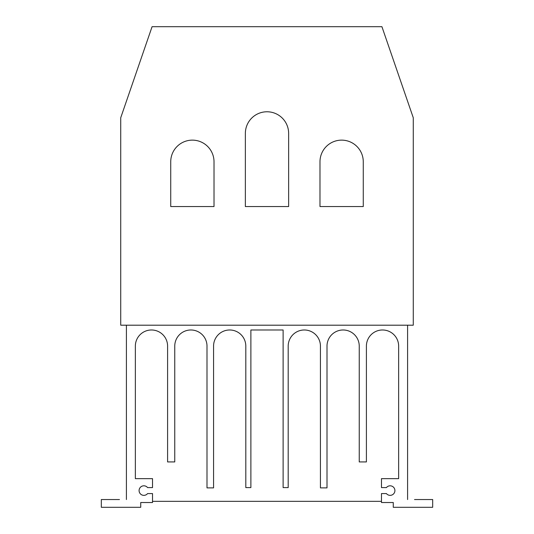 <?xml version="1.0" encoding="UTF-8"?>
<svg xmlns="http://www.w3.org/2000/svg" width="534" height="534" viewBox="0 0 534 534"><rect width="100%" height="100%" fill="white"/><g stroke="black" fill="none" stroke-linecap="round" stroke-linejoin="round"><path stroke-width="0.8" d="M414.531 499.537L432.674 499.537L432.674 507.3L393.271 507.3L393.271 502.521L381.476 502.521L381.476 493.57L386.409 493.57A4.779 4.779 0 0 0 394.913 490.586A4.779 4.779 0 0 0 386.409 487.595L381.476 487.595L381.476 478.644L398.644 478.644L398.644 346.105A16.12 16.12 0 0 0 382.524 329.985A16.12 16.12 0 0 0 366.404 346.105L366.404 461.923L359.242 461.923L359.242 346.105A16.12 16.12 0 0 0 343.122 329.985A16.12 16.12 0 0 0 327.002 346.105L327.002 487.896L320.433 487.896L320.433 346.105A16.12 16.12 0 0 0 304.313 329.985A16.12 16.12 0 0 0 288.193 346.105L288.193 487.595L283.12 487.595L283.12 329.985L250.88 329.985L250.88 487.595L245.807 487.595L245.807 346.105A16.12 16.12 0 0 0 229.687 329.985A16.12 16.12 0 0 0 213.567 346.105L213.567 487.896L206.998 487.896L206.998 346.105A16.12 16.12 0 0 0 190.878 329.985A16.12 16.12 0 0 0 174.758 346.105L174.758 461.923L167.596 461.923L167.596 346.105A16.12 16.12 0 0 0 151.476 329.985A16.12 16.12 0 0 0 135.356 346.105L135.356 478.644L152.524 478.644L152.524 487.595L147.591 487.595A4.779 4.779 0 0 0 140.616 487.081A4.779 4.779 0 0 0 140.616 494.084A4.779 4.779 0 0 0 147.591 493.57L152.524 493.57L152.524 502.521L140.729 502.521L140.729 507.3L101.327 507.3L101.327 499.537L119.469 499.537M245.36 206.551L245.36 133.42A21.64 21.64 0 0 1 267 111.773A21.64 21.64 0 0 1 288.64 133.42L288.64 206.551L245.36 206.551M407.596 499.537L407.596 325.206L413.269 325.206L413.269 117.747L381.923 26.7L152.077 26.7L120.731 117.747L120.731 325.206L126.404 325.206L126.404 499.537M319.986 206.551L319.986 161.775A21.64 21.64 0 0 1 341.627 140.135A21.64 21.64 0 0 1 363.267 161.775L363.267 206.551L319.986 206.551M170.733 206.551L170.733 161.775A21.64 21.64 0 0 1 192.373 140.135A21.64 21.64 0 0 1 214.014 161.775L214.014 206.551L170.733 206.551M407.596 325.206L126.404 325.206M381.476 501.333L152.524 501.333"/></g></svg>
